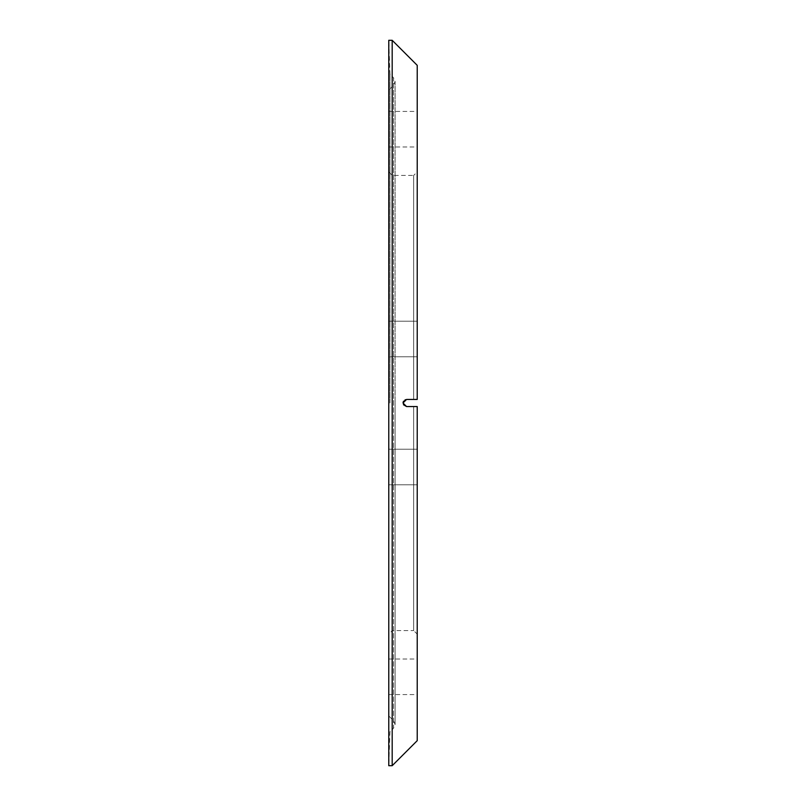 <?xml version="1.0" encoding="UTF-8"?>
<svg xmlns="http://www.w3.org/2000/svg" width="806" height="806" viewBox="0 0 806 806"><rect width="100%" height="100%" fill="white"/><g stroke="black" fill="none" stroke-linecap="round" stroke-linejoin="round"><path stroke-width="0.6" stroke-dasharray="4.03 3.02" d="M388.774 634.131L388.774 90.081L388.774 715.919L388.774 171.869L388.774 634.131L392.331 630.574L392.331 175.426L392.331 630.574L413.669 630.574L413.669 406.556L406.556 406.556L403 403L403.443 404.723M392.19 765.7L392.19 40.3M417.226 740.664L417.226 406.556M389.963 403L389.963 74.202L389.963 403M388.774 715.919L393.54 720.685L395.101 724.453L393.54 728.221L393.54 403L393.54 728.221L389.963 731.798L388.774 765.7L388.774 40.3L389.963 74.202L393.54 77.779L393.54 403L393.54 77.779L395.101 81.547L395.101 403L395.101 81.547L393.54 85.315L388.774 90.081M417.226 338.994L417.226 321.211L417.226 338.994M388.774 338.994L388.774 321.211L388.774 338.994M417.226 129.202L417.226 111.419L417.226 129.202M388.774 129.202L388.774 111.419L388.774 129.202M417.226 467.006L417.226 484.789L417.226 467.006M388.774 467.006L388.774 484.789L388.774 467.006M417.226 676.798L417.226 694.581L417.226 676.798M388.774 676.798L388.774 694.581L388.774 676.798M388.774 171.869L392.331 175.426L413.669 175.426L413.669 399.444L413.669 175.426L417.226 171.869L417.226 399.444L417.226 65.336M417.226 399.444L417.226 171.869M413.669 406.556L413.669 630.574L417.226 634.131M403.443 401.277L406.556 399.444L413.669 399.444M388.774 321.211L417.226 321.211L388.774 321.211M388.774 111.419L417.226 111.419M388.774 449.224L417.226 449.224L388.774 449.224M388.774 659.026L417.226 659.026M388.774 484.789L417.226 484.789L388.774 484.789M388.774 694.581L417.226 694.581M388.774 356.776L417.226 356.776L388.774 356.776M388.774 146.974L417.226 146.974M395.101 403L395.101 724.453L395.101 403"/><path stroke-width="1.21" d="M405.317 399.665L403 403L406.556 406.556L403 403L406.556 399.444L417.226 399.444L406.556 399.444L403 403L403.443 401.277M403.443 404.723L406.556 406.556L417.226 406.556L406.556 406.556L417.226 406.556L417.226 740.664L392.19 765.7L392.19 40.3L388.774 40.3L388.774 765.7L392.19 765.7M392.19 40.3L417.226 65.336L417.226 399.444L406.556 399.444M413.669 399.444L417.226 399.444M417.226 406.556L413.669 406.556"/></g></svg>
